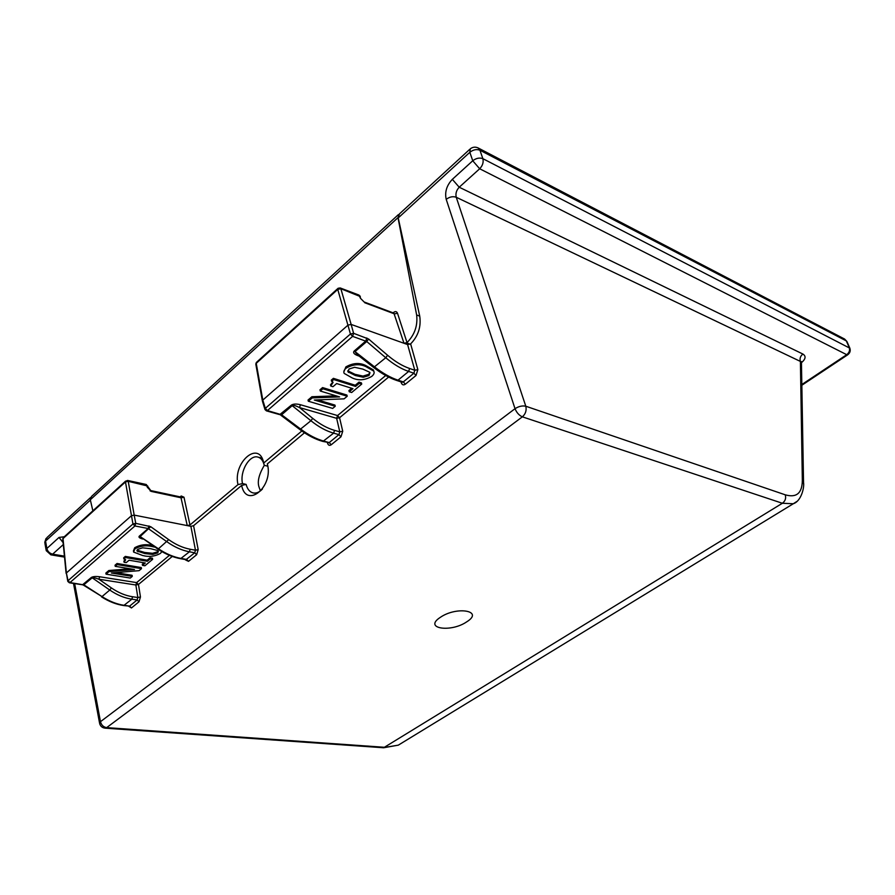 <?xml version="1.0" encoding="UTF-8"?>
<svg xmlns="http://www.w3.org/2000/svg" width="895" height="895" viewBox="0 0 895 895"><rect width="100%" height="100%" fill="white"/><g stroke="black" fill="none" stroke-linecap="round" stroke-linejoin="round"><path stroke-width="1.34" d="M440.284 617.382C456.786 605.893 484.43 610.882 466.754 621.812C450.834 632.877 422.988 628.558 440.284 617.382M242.5 483.557L238.003 484.609C232.532 462.469 259.17 439.523 263.723 463.006L264.249 465.322C263.108 460.645 260.982 457.904 257.861 457.076C249.548 454.515 239.625 471.329 242.5 483.557L246.114 484.396C247.423 489.241 249.772 492.082 253.151 492.932C256.339 493.559 259.438 492.239 262.448 489.006M260.434 490.896L259.158 487.406C257.1 481.913 258.823 474.563 264.316 465.333M267.873 466.205L267.348 463.901L304.49 432.8M267.348 463.901C273.825 486.869 246.393 509.255 241.639 485.437L246.114 484.396M180.175 496.882L181.215 495.987L183.99 497.206L189.953 524.973L187.256 525.6L134.183 515.106L135.749 523.351L150.707 526.674L168.696 539.629C175.8 544.675 182.972 547.885 190.21 549.25L195.468 550.212L198.187 549.608L196.643 554.71L188.521 561.344L185.612 559.979L194.73 552.774L195.468 550.212L190.892 526.327L193.577 525.701L241.639 485.437M393.129 312.858L393.688 312.377C395.411 311.136 396.686 311.415 397.492 313.216L407.024 342.606C414.653 334.831 417.853 325.635 416.645 314.984L419.733 316.159L398.219 217.933L399.304 214.017L469.629 149.431M419.733 316.159C421.243 326.888 418.211 336.14 410.626 343.881L417.853 369.613L415.996 375.508L405.379 384.19C403.634 385.353 402.314 385.007 401.419 383.149L400.949 381.852M189.953 524.973L238.003 484.609M190.892 526.327L187.256 525.6L180.846 497.061M263.723 463.006L301.839 430.987M267.818 466.194L264.249 465.322M399.55 213.793L397.995 217.642L416.645 314.984M92.867 510.81L90.305 499.779L91.458 496.512L398.297 214.699M415.996 375.508L413.904 373.215L408.635 371.436C401.173 368.885 393.543 364.31 385.756 357.743L373.674 367.476L356.892 354.342L355.013 351.601L374.714 367.028C382.769 373.304 390.544 377.679 398.018 380.174L396.809 380.487L402.068 382.221L403.287 381.908L413.904 373.215L414.799 370.261L407.605 344.564L351.142 324.426L353.592 333.309L368.595 339.026L366.737 341.521L352.619 336.363L267.426 410.57L281.623 414.777L300.832 429.22C308.685 435.093 316.382 439.065 323.912 441.145L329.215 442.589L338.936 434.634L339.787 431.837L342.729 431.245L340.973 436.805L331.251 444.748C329.617 445.811 328.42 445.408 327.648 443.528L327.369 442.645M407.605 344.564L410.626 343.881M407.024 342.606L404.003 343.277L393.878 313.138L364.108 301.973L361.177 299.008M796.919 501.424L793.306 503.74L782.364 503.258L522.367 416.835L106.662 727.624L385.219 747.336L398.32 745.143L402.851 742.38M803.553 483.859L803.542 482.584C804.46 487.093 801.45 501.077 793.306 503.74L398.32 745.143L383.608 747.761L782.364 503.258C785.295 501.066 786.246 498.246 785.239 494.812C796.505 498.034 802.2 493.212 802.334 480.369L800.399 361.423L456.249 197.258C452.904 196.128 449.558 196.822 446.213 199.35C444.614 192.089 446.65 185.422 452.333 179.347L472.739 160.764L469.83 152.295L398.219 217.933M801.461 362.005L800.399 361.423C799.515 358.571 800.343 356.109 802.893 354.051C806.194 356.143 805.713 359.018 801.472 362.676M801.853 384.514L846.715 354.688L479.675 168.763L459.224 187.223C456.383 190.255 455.387 193.6 456.249 197.258L525.801 406.229L785.239 494.812M335.256 406.263L332.683 408.422L308.327 401.228L312.198 397.917L339.608 396.91L320.276 391.014L319.962 389.817L322.58 387.58L346.902 395.064L347.226 396.239L344.105 398.846L314.313 400.031L335.256 406.263L334.943 405.088L317.546 399.897M308.327 401.228L308.025 400.043L311.896 396.731L336.117 395.847M349.24 391.764L352.943 388.654L336.665 383.552L332.962 386.707L330.781 386.025L333.063 382.4L331.239 380.174L333.387 378.339L355.259 385.253L358.984 382.12L361.412 382.892L361.737 384.078L351.668 392.513L349.24 391.764L348.916 390.578L351.679 388.262M330.781 386.025L330.468 384.839L332.806 382.087M343.792 372.074L345.862 366.916C352.764 362.99 359.298 362.475 365.473 365.384L373.405 369.915L373.819 371.235M358.168 355.326L357.72 355.606C354.04 354.174 352.843 352.664 354.129 351.086L365.854 340.984L366.827 337.963M291.457 405.077C293.403 403.846 296.39 403.734 300.418 404.719L299.501 407.561L312.713 418.368C320.03 424.297 327.301 428.291 334.54 430.361L339.787 431.837L336.643 418.323L299.501 407.561C295.842 405.726 293.459 405.055 292.341 405.547L281.623 414.777L279.721 414.62L291.457 405.077L310.923 420.728L312.713 418.368M264.875 409.205L262.436 401.206L262.806 400.087L347.998 325.12L351.142 324.426L340.861 288.727L360.271 296.547M368.595 339.026L387.591 355.259C395.075 361.602 402.414 366.01 409.597 368.483L414.799 370.261L417.853 369.613M340.973 436.805L338.936 434.634L333.634 433.146C326.116 431.01 318.542 426.87 310.923 420.728L299.937 429.589L280.806 415.202M360.472 298.292L360.148 296.211L358.895 295.037L360.472 298.292L364.108 301.973M387.591 355.259L385.756 357.743L366.737 341.521L355.013 351.601L354.129 351.086M334.54 430.361L333.634 433.146L322.905 441.436L329.215 442.589L331.251 444.748M346.197 368.113C353.089 364.187 359.633 363.672 365.82 366.57L373.741 371.101C374.636 372.801 373.953 374.569 371.705 376.426C364.936 380.274 358.481 380.8 352.35 378.003L344.195 373.416C343.322 371.727 343.993 369.971 346.197 368.113L345.862 366.916M369.49 372.152L362.833 369.098L354.61 367.286L349.005 369.031L348.01 371.85L355.304 375.497L363.325 377.276L368.975 375.542L369.993 372.745L369.49 372.152M365.82 366.57L365.473 365.384M368.975 375.542L368.639 374.356L369.892 372.577M347.775 370.798L354.979 374.311L362.99 376.09L368.639 374.356M348.547 372.477L348.222 371.28M363.325 377.276L362.99 376.09M331.564 381.359L333.712 379.536L355.583 386.427L359.309 383.306L358.984 382.12M359.309 383.306L361.737 384.078M355.583 386.427L355.259 385.253M333.712 379.536L333.387 378.339M320.276 391.014L322.894 388.777L322.58 387.58M322.894 388.777L347.226 396.239M312.198 397.917L311.896 396.731M132.281 576.38L130.29 578.047L106.057 574.165L109.022 571.625L134.485 569.511L115.22 566.322L115.03 565.215L117.032 563.492L141.298 567.553L141.499 568.649L139.094 570.663L111.416 573.013L132.281 576.38L132.091 575.284L115.779 572.643M106.057 574.165L105.867 573.057L108.832 570.518L129.988 568.772M142.495 565.383L145.326 562.989L129.07 560.225L126.24 562.631L124.069 562.273L125.647 559.8L123.868 558.939L123.667 557.82L125.311 556.41L147.16 560.18L150.013 557.775L152.441 558.2L152.653 559.308L144.912 565.785L142.495 565.383L142.283 564.275L144.073 562.776M124.069 562.273L123.868 561.154L125.367 559.509M133.389 551.007L134.697 547.729C140.336 544.619 146.333 543.914 152.687 545.637M142.775 539.025C139.542 538.163 138.367 537.224 139.262 536.183L148.178 528.509L134.944 525.969L69.955 582.567L83.962 584.905L101.996 596.585C109.38 601.317 116.831 604.248 124.316 605.356L129.607 606.116L137.125 599.963L137.841 597.536L140.459 596.976L138.993 601.809L131.464 607.951L128.757 606.273M91.346 577.465C92.935 576.492 95.709 576.257 99.658 576.76L98.886 579.222L111.383 587.925C118.319 592.703 125.378 595.645 132.594 596.752L137.841 597.536L135.861 585.006L98.886 579.222C95.362 577.89 93.136 577.42 92.207 577.812L83.436 585.14L101.996 596.585L109.772 590.04L92.207 577.812L91.346 577.465L82.519 584.782L83.436 585.14M67.751 581.157L66.375 572.979L131.397 515.755L134.183 515.106L128.231 481.309L147.764 486.063M196.643 554.71L194.73 552.774L189.404 551.801C181.886 550.391 174.424 547.069 167.041 541.833L148.178 528.509L148.984 525.902M168.696 539.629L158.012 549.183L140.123 536.564L158.628 548.915C166.213 553.927 173.764 557.115 181.293 558.48L186.607 559.42L188.521 561.344M138.993 601.809L137.125 599.963L131.833 599.18C124.338 598.028 116.988 594.985 109.772 590.04L111.383 587.925M183.99 497.206L181.327 497.844L151.456 491.456L148.391 488.379M150.707 526.674L140.123 536.564L139.262 536.183M132.594 596.752L131.833 599.18L123.734 605.557L129.607 606.116L131.464 607.951M161.894 551.6L160.44 553.39C154.88 556.455 148.939 557.16 142.641 555.493L133.579 552.058L134.91 548.848C140.56 545.737 146.579 545.033 152.933 546.755L154.969 547.158M157.498 550.492L150.651 548.691L142.607 547.829L137.718 549.351L137.024 550.996L144.9 553.58L152.765 554.419L157.71 552.909L158.415 551.253L157.498 550.492M134.91 548.848L134.697 547.729M152.933 546.755L152.732 545.659M157.71 552.909L158.202 550.984M137.024 550.156L144.699 552.472L152.553 553.311L157.498 551.801M137.975 551.801L137.774 550.682M152.765 554.419L152.553 553.311M123.868 558.939L125.513 557.529L147.362 561.288L150.226 558.883L150.013 557.775M150.226 558.883L152.653 559.308M147.362 561.288L147.16 560.18M125.513 557.529L125.311 556.41M115.22 566.322L117.234 564.611L117.032 563.492M117.234 564.611L141.499 568.649M109.022 571.625L108.832 570.518M397.492 313.216L394.505 313.899L364.78 302.756M328.107 442.846L327.648 443.528M401.967 382.187L401.419 383.149M90.373 500.104L45.544 541.095L47.021 537.515L90.406 497.676M64.518 557.104L50.87 554.833L46.216 550.626L46.876 548.49L45.567 541.184L44.918 543.332L46.081 549.832M193.577 525.701L198.187 549.608M172.243 556.455L138.479 584.446L140.459 596.976M63.299 544.552L52.648 554.162C49.583 553.378 47.659 551.488 46.876 548.49L59.014 537.436L64.295 536.743M74.654 583.585L100.475 721.683L515.028 408.691L446.213 199.35M388.62 377.075L339.574 417.73L342.729 431.245M397.995 217.642L90.305 499.779M410.167 344.206L406.576 342.919M847.822 354.722L846.715 354.688C849.288 352.652 850.116 350.236 849.198 347.439L846.312 340.906L479.933 150.226L482.875 158.672L849.87 348.211M452.333 179.347L459.224 187.223L802.893 354.051M50.87 554.833L52.648 554.162L64.429 556.131M846.994 341.677L844.567 339.026L846.883 341.431L849.758 347.954C850.787 350.706 850.071 353.01 847.621 354.856L801.864 385.253M478.143 147.955L479.933 150.226C476.61 148.984 473.242 149.678 469.83 152.295L470.289 148.827C472.761 146.959 475.379 146.668 478.143 147.955L844.567 339.026M472.739 160.764C476.174 158.147 479.552 157.453 482.875 158.672C483.703 162.308 482.64 165.665 479.675 168.763L472.739 160.764M801.428 361.58L803.542 482.584L802.334 480.369M525.801 406.229C522.356 405.48 518.764 406.308 515.028 408.691C516.695 412.718 519.145 415.425 522.367 416.835C525.589 413.949 526.741 410.413 525.801 406.229M105.095 728.161L106.662 727.624C103.44 727.076 101.381 725.095 100.475 721.683L99.658 723.619C100.464 726.293 102.276 727.814 105.095 728.161L383.608 747.761M63.109 542.605L59.014 537.436M300.418 404.719L337.549 415.56L385.7 375.531M359.119 356.076L357.72 355.606M262.806 400.087L265.323 408.366L350.437 334.003L337.751 289.398L256.238 363.325L262.806 400.087M409.597 368.483L408.635 371.436L398.018 380.174L403.287 381.908L405.379 384.19M350.437 334.003L353.592 333.309L352.619 336.363L350.437 334.003M337.751 289.398L340.861 288.727L340.212 287.955L338.086 288.279L337.751 289.398M266.43 410.872L264.976 409.552L265.323 408.366L267.426 410.57L266.43 410.872L279.721 414.62M262.358 400.815L255.869 364.444L256.63 362.195L337.807 288.537M336.643 418.323L337.549 415.56L339.574 417.73L336.643 418.323M355.304 375.497L354.979 374.311M147.541 487.708L146.254 484.497L127.571 480.436L128.231 481.309L125.468 481.935L63.019 538.577L66.375 572.979L68.031 580.698L132.952 523.989L125.468 481.935L126.844 480.693M151.456 491.456L150.058 490.84M99.658 576.76L136.622 582.6L169.401 555.347M190.21 549.25L189.404 551.801L180.611 558.704L186.026 559.655M132.952 523.989L135.749 523.351L134.944 525.969L132.952 523.989M69.374 582.779L67.819 581.437L68.031 580.698L69.955 582.567L69.374 582.779L82.519 584.782M66.107 573.371L62.784 539.249L63.534 537.436L125.636 481.074M135.861 585.006L136.622 582.6L138.479 584.446L135.861 585.006M144.9 553.58L144.699 552.472M181.215 495.987L180.891 497.083M393.688 312.377L393.733 313.082M99.535 722.947L73.502 583.406M46.037 538.454L44.761 542.359M340.212 287.955L358.895 295.037M256.328 362.486L255.802 364.03M396.809 380.487C389.325 377.992 381.639 373.662 373.73 367.521M322.905 441.436C315.364 439.344 307.723 435.406 299.993 429.634M373.405 369.915L373.741 371.101M347.763 370.944L348.01 371.85M146.254 484.497L150.785 490.583L180.689 496.993M63.176 537.761L62.762 538.947M180.611 558.704C173.059 557.328 165.541 554.162 158.057 549.217M123.734 605.557C116.216 604.438 108.81 601.529 101.493 596.842M136.924 550.436L137.024 550.996M261.933 458.095L257.861 457.076"/></g></svg>
